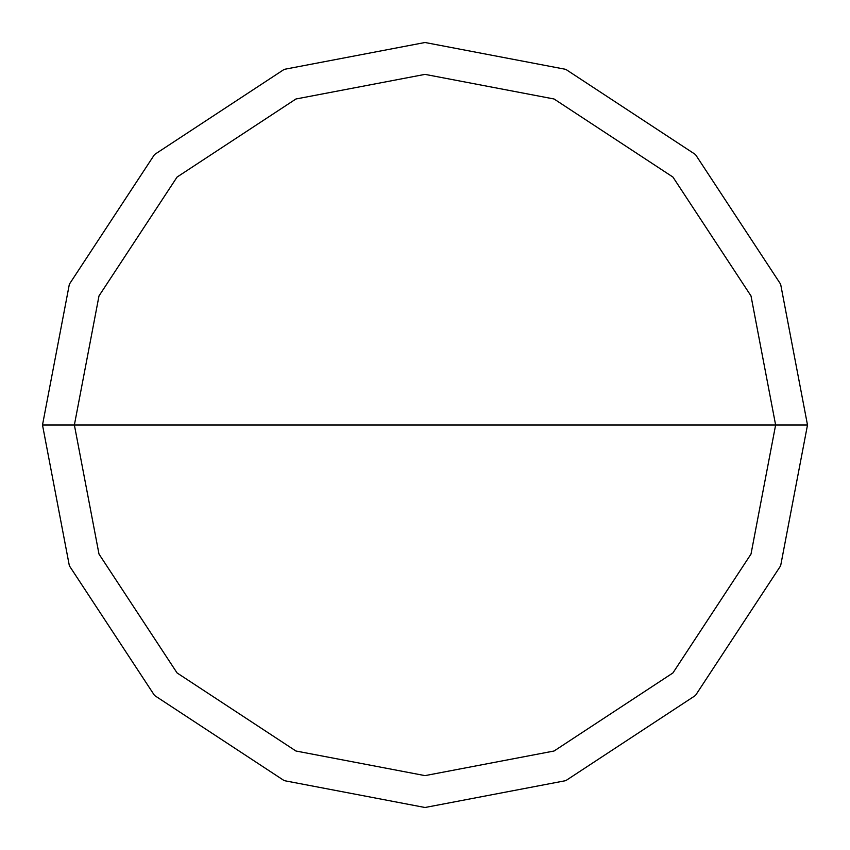 <?xml version="1.0" encoding="UTF-8"?>
<svg xmlns="http://www.w3.org/2000/svg" width="850" height="850" viewBox="0 0 850 850"><rect width="100%" height="100%" fill="white"/><g stroke="black" fill="none" stroke-linecap="round" stroke-linejoin="round"><path stroke-width="1.27" d="M74.375 425L98.993 295.938L177.066 177.066L295.938 98.993L425 74.375L554.062 98.993L672.934 177.066L751.007 295.938L775.625 425L74.375 425L98.993 554.062L177.066 672.934L295.938 751.007L425 775.625L554.062 751.007L672.934 672.934L751.007 554.062L775.625 425L807.5 425L780.64 565.792L695.47 695.47L565.792 780.64L425 807.5L284.208 780.64L154.53 695.47L69.36 565.792L42.5 425L69.36 565.792L154.53 695.47L284.208 780.64L425 807.5L565.792 780.64L695.47 695.47L780.64 565.792L807.5 425L780.64 284.208L695.47 154.53L565.792 69.36L425 42.5L284.208 69.36L154.53 154.53L69.36 284.208L42.5 425L775.625 425L751.007 554.062L672.934 672.934L554.062 751.007L425 775.625L295.938 751.007L177.066 672.934L98.993 554.062L74.375 425L42.5 425L69.36 284.208L154.53 154.53L284.208 69.36L425 42.5L565.792 69.36L695.47 154.53L780.64 284.208L807.5 425L775.625 425L751.007 295.938L672.934 177.066L554.062 98.993L425 74.375L295.938 98.993L177.066 177.066L98.993 295.938L74.375 425"/></g></svg>
